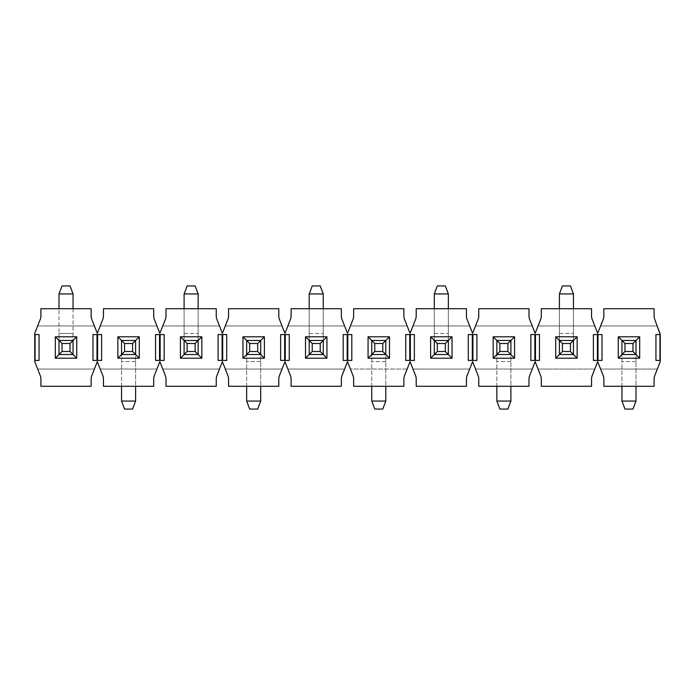 <?xml version="1.0" encoding="UTF-8"?>
<svg xmlns="http://www.w3.org/2000/svg" width="695" height="695" viewBox="0 0 695 695"><rect width="100%" height="100%" fill="white"/><g stroke="black" fill="none" stroke-linecap="round" stroke-linejoin="round"><path stroke-width="0.52" stroke-dasharray="3.48 2.61" d="M97.3 361.661L94.39 369.045L37.66 369.045L34.75 361.661L37.66 369.045L94.39 369.045L91.783 375.656A9.235 9.235 0 0 0 91.141 379.044L91.141 386.29L40.909 386.29L40.909 379.044A9.235 9.235 0 0 0 40.267 375.656L37.66 369.045L94.39 369.045L97.3 361.661L102.817 375.656A9.235 9.235 0 0 1 103.459 379.044A9.235 9.235 0 0 0 102.817 375.656L100.21 369.045L156.94 369.045L100.21 369.045L156.94 369.045L100.21 369.045L97.3 361.661L91.783 375.656A9.235 9.235 0 0 0 91.141 379.044L91.141 386.29L40.909 386.29L40.909 379.044A9.235 9.235 0 0 0 40.267 375.656L37.66 369.045L94.39 369.045L91.783 375.656M40.267 375.656L34.75 361.661L34.75 333.339L34.75 334.573L39.059 334.573L39.059 360.427L34.75 360.427L34.75 361.661L34.75 333.339L40.267 319.344A9.235 9.235 0 0 0 40.909 315.956L40.909 308.71L91.141 308.71L91.141 315.956A9.235 9.235 0 0 0 91.783 319.344L94.39 325.955L37.66 325.955L94.39 325.955L97.3 333.339L102.817 319.344A9.235 9.235 0 0 0 103.459 315.956L103.459 308.71L153.691 308.71L153.691 315.956A9.235 9.235 0 0 0 154.333 319.344L156.94 325.955L100.21 325.955L156.94 325.955L159.85 333.339L162.76 325.955L219.49 325.955L222.4 333.339L225.31 325.955L282.04 325.955L284.95 333.339L287.86 325.955L344.59 325.955L347.5 333.339L350.41 325.955L407.14 325.955L410.05 333.339L412.96 325.955L469.69 325.955L472.6 333.339L475.51 325.955L532.24 325.955L535.15 333.339L538.06 325.955L594.79 325.955L592.183 319.344A9.235 9.235 0 0 1 591.541 315.956L591.541 308.71L541.309 308.71L541.309 315.956A9.235 9.235 0 0 1 540.667 319.344L538.06 325.955L594.79 325.955L597.7 333.339L600.61 325.955L657.34 325.955L654.733 319.344A9.235 9.235 0 0 1 654.091 315.956L654.091 308.71L603.859 308.71L603.859 315.956A9.235 9.235 0 0 1 603.217 319.344L600.61 325.955L657.34 325.955L660.25 333.339L660.25 360.427L655.941 360.427L655.941 334.573L660.25 334.573M73.044 308.71L73.044 340.481L59.006 340.481L59.006 354.519L73.044 354.519L59.006 354.519L73.044 354.519L73.044 340.481L59.006 340.481L59.006 354.519L73.044 354.519L73.044 293.942L59.006 293.942L59.006 333.461L59.006 308.71M55.313 336.788L55.313 358.212L76.737 358.212L73.044 354.519L73.044 340.481L73.044 354.519L59.006 354.519L59.006 333.461L73.044 333.461L59.006 333.461L59.006 354.519L59.006 340.481L73.044 340.481L59.006 340.481L73.044 340.481L76.737 336.788L55.313 336.788L59.006 340.481M121.555 386.29L121.555 354.519L135.595 354.519L135.595 361.539L135.595 340.481L135.595 354.519L121.555 354.519L121.555 340.481L135.595 340.481L121.555 340.481L121.555 354.519L135.595 354.519L135.595 340.481L121.555 340.481L121.555 401.058L135.595 401.058L135.595 361.539L135.595 386.29M654.733 375.656L660.25 361.661L654.733 375.656A9.235 9.235 0 0 0 654.091 379.044A9.235 9.235 0 0 1 654.733 375.656L657.34 369.045L600.61 369.045L597.7 361.661L592.183 375.656A9.235 9.235 0 0 0 591.541 379.044A9.235 9.235 0 0 1 592.183 375.656L594.79 369.045L538.06 369.045L540.667 375.656A9.235 9.235 0 0 1 541.309 379.044A9.235 9.235 0 0 0 540.667 375.656L535.15 361.661L532.24 369.045L475.51 369.045L478.117 375.656A9.235 9.235 0 0 1 478.759 379.044A9.235 9.235 0 0 0 478.117 375.656L472.6 361.661L469.69 369.045L412.96 369.045L415.567 375.656A9.235 9.235 0 0 1 416.209 379.044A9.235 9.235 0 0 0 415.567 375.656L410.05 361.661L407.14 369.045L350.41 369.045L353.017 375.656A9.235 9.235 0 0 1 353.659 379.044A9.235 9.235 0 0 0 353.017 375.656L347.5 361.661L344.59 369.045L287.86 369.045L290.467 375.656A9.235 9.235 0 0 1 291.109 379.044A9.235 9.235 0 0 0 290.467 375.656L284.95 361.661L282.04 369.045L225.31 369.045L227.917 375.656A9.235 9.235 0 0 1 228.559 379.044A9.235 9.235 0 0 0 227.917 375.656L222.4 361.661L219.49 369.045L162.76 369.045L165.367 375.656A9.235 9.235 0 0 1 166.009 379.044A9.235 9.235 0 0 0 165.367 375.656L159.85 361.661L154.333 375.656A9.235 9.235 0 0 0 153.691 379.044L153.691 386.29L103.459 386.29L103.459 379.044M660.25 360.427L655.941 360.427L660.25 360.427L657.34 369.045L600.61 369.045L597.7 361.661L594.79 369.045L538.06 369.045L535.15 361.661L529.633 375.656A9.235 9.235 0 0 0 528.991 379.044A9.235 9.235 0 0 1 529.633 375.656L532.24 369.045L475.51 369.045L472.6 361.661L478.117 375.656M472.6 361.661L467.083 375.656A9.235 9.235 0 0 0 466.441 379.044A9.235 9.235 0 0 1 467.083 375.656L469.69 369.045L412.96 369.045L410.05 361.661L415.567 375.656M410.05 361.661L404.533 375.656A9.235 9.235 0 0 0 403.891 379.044A9.235 9.235 0 0 1 404.533 375.656L407.14 369.045L350.41 369.045L347.5 361.661L353.017 375.656M347.5 361.661L341.983 375.656A9.235 9.235 0 0 0 341.341 379.044A9.235 9.235 0 0 1 341.983 375.656L344.59 369.045L287.86 369.045L284.95 361.661L290.467 375.656M278.791 379.044A9.235 9.235 0 0 1 279.433 375.656L282.04 369.045L225.31 369.045L222.4 361.661L227.917 375.656A9.235 9.235 0 0 1 228.559 379.044L228.559 386.29L228.559 379.044L228.559 386.29L278.791 386.29L228.559 386.29L278.791 386.29L278.791 379.044A9.235 9.235 0 0 1 279.433 375.656L282.04 369.045L225.31 369.045L282.04 369.045L284.95 361.661M222.4 361.661L216.883 375.656A9.235 9.235 0 0 0 216.241 379.044A9.235 9.235 0 0 1 216.883 375.656L219.49 369.045L162.76 369.045L159.85 361.661L165.367 375.656M165.367 319.344L162.76 325.955L219.49 325.955L216.883 319.344A9.235 9.235 0 0 1 216.241 315.956L216.241 308.71L166.009 308.71L166.009 315.956A9.235 9.235 0 0 1 165.367 319.344L162.76 325.955L219.49 325.955L222.4 333.339L216.883 319.344A9.235 9.235 0 0 1 216.241 315.956L216.241 308.71L166.009 308.71L166.009 315.956A9.235 9.235 0 0 1 165.367 319.344M227.917 319.344L225.31 325.955L282.04 325.955L279.433 319.344A9.235 9.235 0 0 1 278.791 315.956L278.791 308.71L228.559 308.71L228.559 315.956A9.235 9.235 0 0 1 227.917 319.344L225.31 325.955L282.04 325.955L284.95 333.339L279.433 319.344A9.235 9.235 0 0 1 278.791 315.956L278.791 308.71L228.559 308.71L228.559 315.956A9.235 9.235 0 0 1 227.917 319.344M290.467 319.344L287.86 325.955L344.59 325.955L341.983 319.344A9.235 9.235 0 0 1 341.341 315.956L341.341 308.71L291.109 308.71L291.109 315.956A9.235 9.235 0 0 1 290.467 319.344L287.86 325.955L344.59 325.955L347.5 333.339L341.983 319.344A9.235 9.235 0 0 1 341.341 315.956L341.341 308.71L291.109 308.71L291.109 315.956A9.235 9.235 0 0 1 290.467 319.344M353.017 319.344L350.41 325.955L407.14 325.955L404.533 319.344A9.235 9.235 0 0 1 403.891 315.956L403.891 308.71L353.659 308.71L353.659 315.956A9.235 9.235 0 0 1 353.017 319.344L350.41 325.955L407.14 325.955L410.05 333.339L404.533 319.344A9.235 9.235 0 0 1 403.891 315.956L403.891 308.71L353.659 308.71L353.659 315.956A9.235 9.235 0 0 1 353.017 319.344A9.235 9.235 0 0 0 353.659 315.956L353.659 308.71L403.891 308.71L403.891 315.956M415.567 319.344L412.96 325.955L469.69 325.955L467.083 319.344A9.235 9.235 0 0 1 466.441 315.956L466.441 308.71L416.209 308.71L416.209 315.956A9.235 9.235 0 0 1 415.567 319.344L412.96 325.955L469.69 325.955L472.6 333.339L467.083 319.344A9.235 9.235 0 0 1 466.441 315.956L466.441 308.71L416.209 308.71L416.209 315.956A9.235 9.235 0 0 1 415.567 319.344A9.235 9.235 0 0 0 416.209 315.956L416.209 308.71L466.441 308.71L466.441 315.956M478.117 319.344L475.51 325.955L532.24 325.955L529.633 319.344A9.235 9.235 0 0 1 528.991 315.956L528.991 308.71L478.759 308.71L478.759 315.956A9.235 9.235 0 0 1 478.117 319.344L475.51 325.955L532.24 325.955L535.15 333.339L529.633 319.344A9.235 9.235 0 0 1 528.991 315.956L528.991 308.71L478.759 308.71L478.759 315.956A9.235 9.235 0 0 1 478.117 319.344M654.091 379.044L654.091 386.29L654.091 379.044L654.091 386.29L603.859 386.29L603.859 379.044A9.235 9.235 0 0 0 603.217 375.656L600.61 369.045L603.217 375.656A9.235 9.235 0 0 1 603.859 379.044L603.859 386.29L603.859 379.044M591.541 379.044L591.541 386.29L591.541 379.044L591.541 386.29L541.309 386.29L541.309 379.044M528.991 379.044L528.991 386.29L528.991 379.044L528.991 386.29L478.759 386.29L478.759 379.044M466.441 379.044L466.441 386.29L466.441 379.044L466.441 386.29L416.209 386.29L416.209 379.044M403.891 379.044L403.891 386.29L403.891 379.044L403.891 386.29L353.659 386.29L353.659 379.044M341.341 379.044L341.341 386.29L341.341 379.044L341.341 386.29L291.109 386.29L291.109 379.044M216.241 379.044L216.241 386.29L216.241 379.044L216.241 386.29L166.009 386.29L166.009 379.044M198.145 308.71L198.145 333.461L198.145 293.942L184.106 293.942L184.106 354.519L198.145 354.519L198.145 333.461L198.145 354.519L184.106 354.519L184.106 340.481L198.145 340.481L184.106 340.481L184.106 354.519L198.145 354.519L198.145 340.481L184.106 340.481L184.106 308.71M246.656 386.29L246.656 354.519L260.695 354.519L260.695 361.539L260.695 340.481L260.695 354.519L246.656 354.519L246.656 340.481L260.695 340.481L246.656 340.481L246.656 354.519L260.695 354.519L260.695 340.481L246.656 340.481L246.656 401.058L260.695 401.058L260.695 361.539L260.695 386.29M323.245 308.71L323.245 333.461L323.245 293.942L309.206 293.942L309.206 354.519L323.245 354.519L323.245 333.461L323.245 354.519L309.206 354.519L309.206 340.481L323.245 340.481L309.206 340.481L309.206 354.519L323.245 354.519L323.245 340.481L309.206 340.481L309.206 308.71M371.756 386.29L371.756 354.519L385.794 354.519L385.794 361.539L385.794 340.481L385.794 354.519L371.756 354.519L371.756 340.481L385.794 340.481L371.756 340.481L371.756 354.519L385.794 354.519L385.794 340.481L371.756 340.481L371.756 401.058L385.794 401.058L385.794 361.539L385.794 386.29M448.345 308.71L448.345 333.461L448.345 293.942L434.306 293.942L434.306 354.519L448.345 354.519L448.345 333.461L448.345 354.519L434.306 354.519L434.306 340.481L448.345 340.481L434.306 340.481L434.306 354.519L448.345 354.519L448.345 340.481L434.306 340.481L434.306 308.71M496.855 386.29L496.855 354.519L510.895 354.519L510.895 361.539L510.895 340.481L510.895 354.519L496.855 354.519L496.855 340.481L510.895 340.481L496.855 340.481L496.855 354.519L510.895 354.519L510.895 340.481L496.855 340.481L496.855 401.058L510.895 401.058L510.895 361.539L510.895 386.29M573.445 308.71L573.445 333.461L573.445 293.942L559.405 293.942L559.405 354.519L573.445 354.519L573.445 333.461L573.445 354.519L559.405 354.519L559.405 340.481L573.445 340.481L559.405 340.481L559.405 354.519L573.445 354.519L573.445 340.481L559.405 340.481L559.405 308.71M621.956 386.29L621.956 354.519L635.995 354.519L635.995 361.539L635.995 340.481L635.995 354.519L621.956 354.519L621.956 340.481L635.995 340.481L621.956 340.481L621.956 354.519L635.995 354.519L635.995 340.481L621.956 340.481L621.956 401.058L635.995 401.058L635.995 361.539L635.995 386.29M535.15 333.339L538.06 325.955L594.79 325.955L592.183 319.344A9.235 9.235 0 0 1 591.541 315.956L591.541 308.71L541.309 308.71L541.309 315.956A9.235 9.235 0 0 1 540.667 319.344L538.06 325.955L594.79 325.955L597.7 333.339L600.61 325.955L657.34 325.955L660.25 333.339L660.25 361.661L660.25 333.339L654.733 319.344A9.235 9.235 0 0 1 654.091 315.956L654.091 308.71L603.859 308.71L603.859 315.956A9.235 9.235 0 0 1 603.217 319.344L600.61 325.955L657.34 325.955L654.733 319.344M96.996 360.427L92.991 360.427L92.991 334.573L101.609 334.573L101.609 360.427L92.991 360.427L101.609 360.427L96.996 360.427L96.996 334.573L101.609 334.573L96.996 334.573M159.546 360.427L159.546 334.573L164.159 334.573L164.159 360.427L155.541 360.427L155.541 334.573L164.159 334.573L160.154 334.573L160.154 360.427L155.541 360.427L160.154 360.427M222.096 360.427L222.096 334.573L226.709 334.573L226.709 360.427L218.091 360.427L218.091 334.573L226.709 334.573L222.704 334.573L222.704 360.427L218.091 360.427L222.704 360.427M284.646 360.427L284.646 334.573L289.259 334.573L289.259 360.427L280.641 360.427L280.641 334.573L289.259 334.573L285.254 334.573L285.254 360.427L280.641 360.427L285.254 360.427M347.196 360.427L347.196 334.573L351.809 334.573L351.809 360.427L343.191 360.427L343.191 334.573L351.809 334.573L347.804 334.573L347.804 360.427L343.191 360.427L347.804 360.427M409.746 360.427L409.746 334.573L414.359 334.573L414.359 360.427L405.741 360.427L405.741 334.573L414.359 334.573L410.354 334.573L410.354 360.427L405.741 360.427L410.354 360.427M472.296 360.427L472.296 334.573L476.909 334.573L476.909 360.427L468.291 360.427L468.291 334.573L476.909 334.573L472.904 334.573L472.904 360.427L468.291 360.427L472.904 360.427M534.846 360.427L534.846 334.573L539.459 334.573L539.459 360.427L530.841 360.427L530.841 334.573L539.459 334.573L535.454 334.573L535.454 360.427L530.841 360.427L535.454 360.427M597.396 360.427L597.396 334.573L602.009 334.573L602.009 360.427L593.391 360.427L593.391 334.573L602.009 334.573L598.004 334.573L598.004 360.427L593.391 360.427L598.004 360.427M635.995 401.058L632.98 409.068L624.97 409.068L621.956 401.058M510.895 401.058L507.88 409.068L499.87 409.068L496.855 401.058M385.794 401.058L382.78 409.068L374.77 409.068L371.756 401.058M260.695 401.058L257.68 409.068L249.67 409.068L246.656 401.058M135.595 401.058L132.58 409.068L124.57 409.068L121.555 401.058M559.405 293.942L562.42 285.932L570.43 285.932L573.445 293.942M434.306 293.942L437.32 285.932L445.33 285.932L448.345 293.942M309.206 293.942L312.22 285.932L320.23 285.932L323.245 293.942M184.106 293.942L187.12 285.932L195.13 285.932L198.145 293.942M59.006 293.942L62.02 285.932L70.03 285.932L73.044 293.942M91.141 315.956L91.141 308.71L40.909 308.71L40.909 315.956A9.235 9.235 0 0 1 40.267 319.344L34.75 333.339L40.267 319.344A9.235 9.235 0 0 0 40.909 315.956L40.909 308.71L91.141 308.71L91.141 315.956A9.235 9.235 0 0 0 91.783 319.344L94.39 325.955L37.66 325.955L94.39 325.955L97.3 333.339L102.817 319.344A9.235 9.235 0 0 0 103.459 315.956L103.459 308.71L153.691 308.71L153.691 315.956A9.235 9.235 0 0 0 154.333 319.344L156.94 325.955L100.21 325.955L156.94 325.955L159.85 333.339L154.333 319.344M55.313 358.212L59.006 354.519M76.737 358.212L76.737 336.788M73.044 340.481L73.044 354.519M139.287 336.788L139.287 358.212L117.863 358.212L117.863 336.788L139.287 336.788L135.595 340.481L135.595 354.519L139.287 358.212M121.555 354.519L121.555 340.481L121.555 354.519L135.595 354.519L121.555 354.519L117.863 358.212M121.555 340.481L135.595 340.481L121.555 340.481L117.863 336.788M135.595 354.519L135.595 340.481M535.15 361.661L540.667 375.656M532.24 369.045L475.51 369.045L532.24 369.045M469.69 369.045L412.96 369.045L469.69 369.045M407.14 369.045L350.41 369.045L407.14 369.045M344.59 369.045L287.86 369.045L344.59 369.045M219.49 369.045L162.76 369.045L219.49 369.045M154.333 375.656A9.235 9.235 0 0 0 153.691 379.044A9.235 9.235 0 0 1 154.333 375.656L159.85 361.661M153.691 379.044L153.691 386.29L103.459 386.29L153.691 386.29L153.691 379.044M159.85 333.339L162.76 325.955L219.49 325.955L216.883 319.344M222.4 333.339L225.31 325.955L282.04 325.955L279.433 319.344M284.95 333.339L287.86 325.955L344.59 325.955L341.983 319.344M347.5 333.339L350.41 325.955L407.14 325.955L404.533 319.344M410.05 333.339L412.96 325.955L469.69 325.955L467.083 319.344M472.6 333.339L475.51 325.955L532.24 325.955L529.633 319.344M654.091 386.29L603.859 386.29L654.091 386.29M657.34 369.045L600.61 369.045L657.34 369.045M591.541 315.956L591.541 308.71L541.309 308.71L541.309 315.956A9.235 9.235 0 0 1 540.667 319.344M591.541 386.29L541.309 386.29L591.541 386.29M594.79 369.045L538.06 369.045L594.79 369.045M528.991 315.956L528.991 308.71L478.759 308.71L478.759 315.956M528.991 386.29L478.759 386.29L528.991 386.29M466.441 386.29L416.209 386.29L466.441 386.29M403.891 386.29L353.659 386.29L403.891 386.29M341.341 315.956L341.341 308.71L291.109 308.71L291.109 315.956M341.341 386.29L291.109 386.29L341.341 386.29M278.791 315.956L278.791 308.71L228.559 308.71L228.559 315.956M216.241 315.956L216.241 308.71L166.009 308.71L166.009 315.956M216.241 386.29L166.009 386.29L216.241 386.29M153.691 315.956L153.691 308.71L103.459 308.71L103.459 315.956A9.235 9.235 0 0 1 102.817 319.344M97.3 333.339L91.783 319.344M40.909 379.044L40.909 386.29L91.141 386.29L91.141 379.044M201.837 336.788L201.837 358.212L180.413 358.212L180.413 336.788L201.837 336.788L198.145 340.481L198.145 354.519L201.837 358.212M184.106 354.519L184.106 340.481L184.106 354.519L198.145 354.519L184.106 354.519L180.413 358.212M184.106 340.481L198.145 340.481L184.106 340.481L180.413 336.788M198.145 354.519L198.145 340.481M264.387 336.788L264.387 358.212L242.963 358.212L242.963 336.788L264.387 336.788L260.695 340.481L260.695 354.519L264.387 358.212M246.656 354.519L246.656 340.481L246.656 354.519L260.695 354.519L246.656 354.519L242.963 358.212M246.656 340.481L260.695 340.481L246.656 340.481L242.963 336.788M260.695 354.519L260.695 340.481M326.937 336.788L326.937 358.212L305.513 358.212L305.513 336.788L326.937 336.788L323.245 340.481L323.245 354.519L326.937 358.212M309.206 354.519L309.206 340.481L309.206 354.519L323.245 354.519L309.206 354.519L305.513 358.212M309.206 340.481L323.245 340.481L309.206 340.481L305.513 336.788M323.245 354.519L323.245 340.481M389.487 336.788L389.487 358.212L368.063 358.212L368.063 336.788L389.487 336.788L385.794 340.481L385.794 354.519L389.487 358.212M371.756 354.519L371.756 340.481L371.756 354.519L385.794 354.519L371.756 354.519L368.063 358.212M371.756 340.481L385.794 340.481L371.756 340.481L368.063 336.788M385.794 354.519L385.794 340.481M452.037 336.788L452.037 358.212L430.613 358.212L430.613 336.788L452.037 336.788L448.345 340.481L448.345 354.519L452.037 358.212M434.306 354.519L434.306 340.481L434.306 354.519L448.345 354.519L434.306 354.519L430.613 358.212M434.306 340.481L448.345 340.481L434.306 340.481L430.613 336.788M448.345 354.519L448.345 340.481M514.587 336.788L514.587 358.212L493.163 358.212L493.163 336.788L514.587 336.788L510.895 340.481L510.895 354.519L514.587 358.212M496.855 354.519L496.855 340.481L496.855 354.519L510.895 354.519L496.855 354.519L493.163 358.212M496.855 340.481L510.895 340.481L496.855 340.481L493.163 336.788M510.895 354.519L510.895 340.481M577.137 336.788L577.137 358.212L555.713 358.212L555.713 336.788L577.137 336.788L573.445 340.481L573.445 354.519L577.137 358.212M559.405 354.519L559.405 340.481L559.405 354.519L573.445 354.519L559.405 354.519L555.713 358.212M559.405 340.481L573.445 340.481L559.405 340.481L555.713 336.788M573.445 354.519L573.445 340.481M639.687 336.788L639.687 358.212L618.263 358.212L618.263 336.788L639.687 336.788L635.995 340.481L635.995 354.519L639.687 358.212M621.956 354.519L621.956 340.481L621.956 354.519L635.995 354.519L621.956 354.519L618.263 358.212M621.956 340.481L635.995 340.481L621.956 340.481L618.263 336.788M635.995 354.519L635.995 340.481M654.091 315.956L654.091 308.71L603.859 308.71L603.859 315.956A9.235 9.235 0 0 1 603.217 319.344M597.7 333.339L592.183 319.344M34.75 334.573L39.059 334.573L35.054 334.573L35.054 360.427L35.054 334.573M597.7 361.661L603.217 375.656M659.946 334.573L659.946 360.427M97.604 334.573L97.604 360.427M159.546 334.573L160.154 334.573M222.096 334.573L222.704 334.573M284.646 334.573L285.254 334.573M347.196 334.573L347.804 334.573M409.746 334.573L410.354 334.573M472.296 334.573L472.904 334.573M534.846 334.573L535.454 334.573M597.396 334.573L598.004 334.573M635.995 361.539L621.956 361.539L635.995 361.539M510.895 361.539L496.855 361.539L510.895 361.539M385.794 361.539L371.756 361.539L385.794 361.539M260.695 361.539L246.656 361.539L260.695 361.539M135.595 361.539L121.555 361.539L135.595 361.539M559.405 333.461L573.445 333.461L559.405 333.461M434.306 333.461L448.345 333.461L434.306 333.461M309.206 333.461L323.245 333.461L309.206 333.461M184.106 333.461L198.145 333.461L184.106 333.461"/><path stroke-width="1.04" d="M97.3 361.661L102.817 375.656A9.235 9.235 0 0 1 103.459 379.044A9.235 9.235 0 0 0 102.817 375.656L97.3 361.661L91.783 375.656A9.235 9.235 0 0 0 91.141 379.044A9.235 9.235 0 0 1 91.783 375.656M70.03 343.495L76.737 336.788L55.313 336.788L62.02 343.495L62.02 351.505L70.03 351.505L70.03 343.495L62.02 343.495M55.313 336.788L55.313 358.212L62.02 351.505M55.313 358.212L76.737 358.212L70.03 351.505M76.737 358.212L76.737 336.788M139.287 336.788L139.287 358.212L117.863 358.212L117.863 336.788L139.287 336.788L132.58 343.495L124.57 343.495L124.57 351.505L132.58 351.505L132.58 343.495M124.57 351.505L121.555 354.519L135.595 354.519L139.287 358.212M132.58 351.505L135.595 354.519L135.595 340.481L121.555 340.481L121.555 354.519L117.863 358.212M124.57 343.495L117.863 336.788M103.459 379.044L103.459 386.29L153.691 386.29L153.691 379.044A9.235 9.235 0 0 1 154.333 375.656L159.85 361.661L165.367 375.656A9.235 9.235 0 0 1 166.009 379.044L166.009 386.29L216.241 386.29L216.241 379.044A9.235 9.235 0 0 1 216.883 375.656L222.4 361.661L227.917 375.656A9.235 9.235 0 0 1 228.559 379.044L228.559 386.29L278.791 386.29L278.791 379.044A9.235 9.235 0 0 1 279.433 375.656L284.95 361.661L290.467 375.656A9.235 9.235 0 0 1 291.109 379.044L291.109 386.29L341.341 386.29L341.341 379.044A9.235 9.235 0 0 1 341.983 375.656L347.5 361.661L353.017 375.656A9.235 9.235 0 0 1 353.659 379.044L353.659 386.29L403.891 386.29L403.891 379.044A9.235 9.235 0 0 1 404.533 375.656L410.05 361.661L415.567 375.656A9.235 9.235 0 0 1 416.209 379.044L416.209 386.29L466.441 386.29L466.441 379.044A9.235 9.235 0 0 1 467.083 375.656L472.6 361.661L478.117 375.656A9.235 9.235 0 0 1 478.759 379.044L478.759 386.29L528.991 386.29L528.991 379.044A9.235 9.235 0 0 1 529.633 375.656L535.15 361.661L540.667 375.656A9.235 9.235 0 0 1 541.309 379.044L541.309 386.29L591.541 386.29L591.541 379.044A9.235 9.235 0 0 1 592.183 375.656L597.7 361.661L603.217 375.656A9.235 9.235 0 0 1 603.859 379.044L603.859 386.29L654.091 386.29L654.091 379.044A9.235 9.235 0 0 1 654.733 375.656L660.25 361.661L660.25 360.427L655.941 360.427L655.941 334.573L660.25 334.573L660.25 360.427M660.25 334.573L654.733 319.344A9.235 9.235 0 0 1 654.091 315.956L654.091 308.71L603.859 308.71L603.859 315.956A9.235 9.235 0 0 1 603.217 319.344L597.7 333.339L592.183 319.344A9.235 9.235 0 0 1 591.541 315.956L591.541 308.71L541.309 308.71L541.309 315.956A9.235 9.235 0 0 1 540.667 319.344L535.15 333.339L529.633 319.344A9.235 9.235 0 0 1 528.991 315.956L528.991 308.71L478.759 308.71L478.759 315.956A9.235 9.235 0 0 1 478.117 319.344L472.6 333.339L467.083 319.344A9.235 9.235 0 0 1 466.441 315.956L466.441 308.71L416.209 308.71L416.209 315.956A9.235 9.235 0 0 1 415.567 319.344L410.05 333.339L404.533 319.344A9.235 9.235 0 0 1 403.891 315.956L403.891 308.71L353.659 308.71L353.659 315.956A9.235 9.235 0 0 1 353.017 319.344L347.5 333.339L341.983 319.344A9.235 9.235 0 0 1 341.341 315.956L341.341 308.71L291.109 308.71L291.109 315.956A9.235 9.235 0 0 1 290.467 319.344L284.95 333.339L279.433 319.344A9.235 9.235 0 0 1 278.791 315.956L278.791 308.71L228.559 308.71L228.559 315.956A9.235 9.235 0 0 1 227.917 319.344L222.4 333.339L216.883 319.344A9.235 9.235 0 0 1 216.241 315.956L216.241 308.71L166.009 308.71L166.009 315.956A9.235 9.235 0 0 1 165.367 319.344L159.85 333.339L154.333 319.344A9.235 9.235 0 0 1 153.691 315.956L153.691 308.71L103.459 308.71L103.459 315.956A9.235 9.235 0 0 1 102.817 319.344L97.3 333.339L91.783 319.344A9.235 9.235 0 0 1 91.141 315.956L91.141 308.71L40.909 308.71L40.909 315.956A9.235 9.235 0 0 1 40.267 319.344L34.75 333.339L34.75 334.573L39.059 334.573L39.059 360.427L34.75 360.427L34.75 361.661L40.267 375.656A9.235 9.235 0 0 1 40.909 379.044L40.909 386.29L91.141 386.29L91.141 379.044M201.837 336.788L201.837 358.212L180.413 358.212L180.413 336.788L201.837 336.788L198.145 340.481L184.106 340.481L180.413 336.788M187.12 343.495L187.12 351.505L195.13 351.505L195.13 343.495L187.12 343.495L184.106 340.481L184.106 354.519L198.145 354.519L201.837 358.212M187.12 351.505L180.413 358.212M264.387 336.788L264.387 358.212L242.963 358.212L242.963 336.788L264.387 336.788L257.68 343.495L249.67 343.495L249.67 351.505L257.68 351.505L257.68 343.495M249.67 351.505L246.656 354.519L260.695 354.519L264.387 358.212M257.68 351.505L260.695 354.519L260.695 340.481L246.656 340.481L246.656 354.519L242.963 358.212M249.67 343.495L242.963 336.788M326.937 336.788L326.937 358.212L305.513 358.212L305.513 336.788L326.937 336.788L323.245 340.481L309.206 340.481L305.513 336.788M312.22 343.495L312.22 351.505L320.23 351.505L320.23 343.495L312.22 343.495L309.206 340.481L309.206 354.519L323.245 354.519L326.937 358.212M312.22 351.505L305.513 358.212M389.487 336.788L389.487 358.212L368.063 358.212L368.063 336.788L389.487 336.788L382.78 343.495L374.77 343.495L374.77 351.505L382.78 351.505L382.78 343.495M374.77 351.505L371.756 354.519L385.794 354.519L389.487 358.212M382.78 351.505L385.794 354.519L385.794 340.481L371.756 340.481L371.756 354.519L368.063 358.212M374.77 343.495L368.063 336.788M452.037 336.788L452.037 358.212L430.613 358.212L430.613 336.788L452.037 336.788L448.345 340.481L434.306 340.481L430.613 336.788M437.32 343.495L437.32 351.505L445.33 351.505L445.33 343.495L437.32 343.495L434.306 340.481L434.306 354.519L448.345 354.519L452.037 358.212M437.32 351.505L430.613 358.212M514.587 336.788L514.587 358.212L493.163 358.212L493.163 336.788L514.587 336.788L507.88 343.495L499.87 343.495L499.87 351.505L507.88 351.505L507.88 343.495M499.87 351.505L496.855 354.519L510.895 354.519L514.587 358.212M507.88 351.505L510.895 354.519L510.895 340.481L496.855 340.481L496.855 354.519L493.163 358.212M499.87 343.495L493.163 336.788M577.137 336.788L577.137 358.212L555.713 358.212L555.713 336.788L577.137 336.788L573.445 340.481L559.405 340.481L555.713 336.788M562.42 343.495L562.42 351.505L570.43 351.505L570.43 343.495L562.42 343.495L559.405 340.481L559.405 354.519L573.445 354.519L577.137 358.212M562.42 351.505L555.713 358.212M639.687 336.788L639.687 358.212L618.263 358.212L618.263 336.788L639.687 336.788L632.98 343.495L624.97 343.495L624.97 351.505L632.98 351.505L632.98 343.495M624.97 351.505L621.956 354.519L635.995 354.519L639.687 358.212M632.98 351.505L635.995 354.519L635.995 340.481L621.956 340.481L621.956 354.519L618.263 358.212M624.97 343.495L618.263 336.788M602.009 360.427L593.391 360.427L593.391 334.573L602.009 334.573L602.009 360.427M539.459 360.427L530.841 360.427L530.841 334.573L539.459 334.573L539.459 360.427M476.909 360.427L468.291 360.427L468.291 334.573L476.909 334.573L476.909 360.427M414.359 360.427L405.741 360.427L405.741 334.573L414.359 334.573L414.359 360.427M351.809 360.427L343.191 360.427L343.191 334.573L351.809 334.573L351.809 360.427M289.259 360.427L280.641 360.427L280.641 334.573L289.259 334.573L289.259 360.427M226.709 360.427L218.091 360.427L218.091 334.573L226.709 334.573L226.709 360.427M164.159 360.427L155.541 360.427L155.541 334.573L164.159 334.573L164.159 360.427M101.609 360.427L92.991 360.427L92.991 334.573L101.609 334.573L101.609 360.427M34.75 360.427L34.75 334.573M659.946 334.573L659.946 360.427M96.996 334.573L96.996 360.427M97.604 334.573L97.604 360.427M159.546 334.573L159.546 360.427M160.154 334.573L160.154 360.427M222.096 334.573L222.096 360.427M222.704 334.573L222.704 360.427M284.646 334.573L284.646 360.427M285.254 334.573L285.254 360.427M347.196 334.573L347.196 360.427M347.804 334.573L347.804 360.427M409.746 334.573L409.746 360.427M410.354 334.573L410.354 360.427M472.296 334.573L472.296 360.427M472.904 334.573L472.904 360.427M534.846 334.573L534.846 360.427M535.454 334.573L535.454 360.427M597.396 334.573L597.396 360.427M598.004 334.573L598.004 360.427M35.054 360.427L35.054 334.573M635.995 386.29L635.995 401.058L621.956 401.058L621.956 386.29M635.995 401.058L632.98 409.068L624.97 409.068L621.956 401.058M510.895 386.29L510.895 401.058L496.855 401.058L496.855 386.29M510.895 401.058L507.88 409.068L499.87 409.068L496.855 401.058M385.794 386.29L385.794 401.058L371.756 401.058L371.756 386.29M385.794 401.058L382.78 409.068L374.77 409.068L371.756 401.058M260.695 386.29L260.695 401.058L246.656 401.058L246.656 386.29M260.695 401.058L257.68 409.068L249.67 409.068L246.656 401.058M135.595 386.29L135.595 401.058L121.555 401.058L121.555 386.29M135.595 401.058L132.58 409.068L124.57 409.068L121.555 401.058M570.43 343.495L573.445 340.481L573.445 354.519L570.43 351.505M559.405 308.71L559.405 293.942L573.445 293.942L573.445 308.71M559.405 293.942L562.42 285.932L570.43 285.932L573.445 293.942M445.33 343.495L448.345 340.481L448.345 354.519L445.33 351.505M434.306 308.71L434.306 293.942L448.345 293.942L448.345 308.71M434.306 293.942L437.32 285.932L445.33 285.932L448.345 293.942M320.23 343.495L323.245 340.481L323.245 354.519L320.23 351.505M309.206 308.71L309.206 293.942L323.245 293.942L323.245 308.71M309.206 293.942L312.22 285.932L320.23 285.932L323.245 293.942M195.13 343.495L198.145 340.481L198.145 354.519L195.13 351.505M184.106 308.71L184.106 293.942L198.145 293.942L198.145 308.71M184.106 293.942L187.12 285.932L195.13 285.932L198.145 293.942M73.044 340.481L59.006 340.481L59.006 354.519L73.044 354.519L73.044 340.481M59.006 308.71L59.006 293.942L73.044 293.942L73.044 308.71M59.006 293.942L62.02 285.932L70.03 285.932L73.044 293.942M528.991 379.044A9.235 9.235 0 0 1 529.633 375.656L535.15 361.661M466.441 379.044A9.235 9.235 0 0 1 467.083 375.656L472.6 361.661M403.891 379.044A9.235 9.235 0 0 1 404.533 375.656L410.05 361.661M341.341 379.044A9.235 9.235 0 0 1 341.983 375.656L347.5 361.661M278.791 379.044A9.235 9.235 0 0 1 279.433 375.656L284.95 361.661M216.241 379.044A9.235 9.235 0 0 1 216.883 375.656L222.4 361.661M154.333 375.656L159.85 361.661M166.009 315.956A9.235 9.235 0 0 1 165.367 319.344L159.85 333.339M228.559 315.956A9.235 9.235 0 0 1 227.917 319.344L222.4 333.339M291.109 315.956A9.235 9.235 0 0 1 290.467 319.344L284.95 333.339M353.017 319.344L347.5 333.339M415.567 319.344L410.05 333.339M478.759 315.956A9.235 9.235 0 0 1 478.117 319.344L472.6 333.339M603.217 375.656A9.235 9.235 0 0 1 603.859 379.044M592.183 319.344A9.235 9.235 0 0 1 591.541 315.956M540.667 375.656A9.235 9.235 0 0 1 541.309 379.044M591.541 379.044A9.235 9.235 0 0 1 592.183 375.656L597.7 361.661M529.633 319.344A9.235 9.235 0 0 1 528.991 315.956M478.117 375.656A9.235 9.235 0 0 1 478.759 379.044M467.083 319.344A9.235 9.235 0 0 1 466.441 315.956M415.567 375.656A9.235 9.235 0 0 1 416.209 379.044M404.533 319.344A9.235 9.235 0 0 1 403.891 315.956M353.017 375.656A9.235 9.235 0 0 1 353.659 379.044M341.983 319.344A9.235 9.235 0 0 1 341.341 315.956M290.467 375.656A9.235 9.235 0 0 1 291.109 379.044M279.433 319.344A9.235 9.235 0 0 1 278.791 315.956M216.883 319.344A9.235 9.235 0 0 1 216.241 315.956M165.367 375.656A9.235 9.235 0 0 1 166.009 379.044M154.333 319.344A9.235 9.235 0 0 1 153.691 315.956M102.817 319.344L97.3 333.339M91.783 319.344A9.235 9.235 0 0 1 91.141 315.956M654.733 319.344A9.235 9.235 0 0 1 654.091 315.956M603.217 319.344L597.7 333.339M540.667 319.344L535.15 333.339M40.267 375.656A9.235 9.235 0 0 1 40.909 379.044M654.091 379.044A9.235 9.235 0 0 1 654.733 375.656"/></g></svg>
